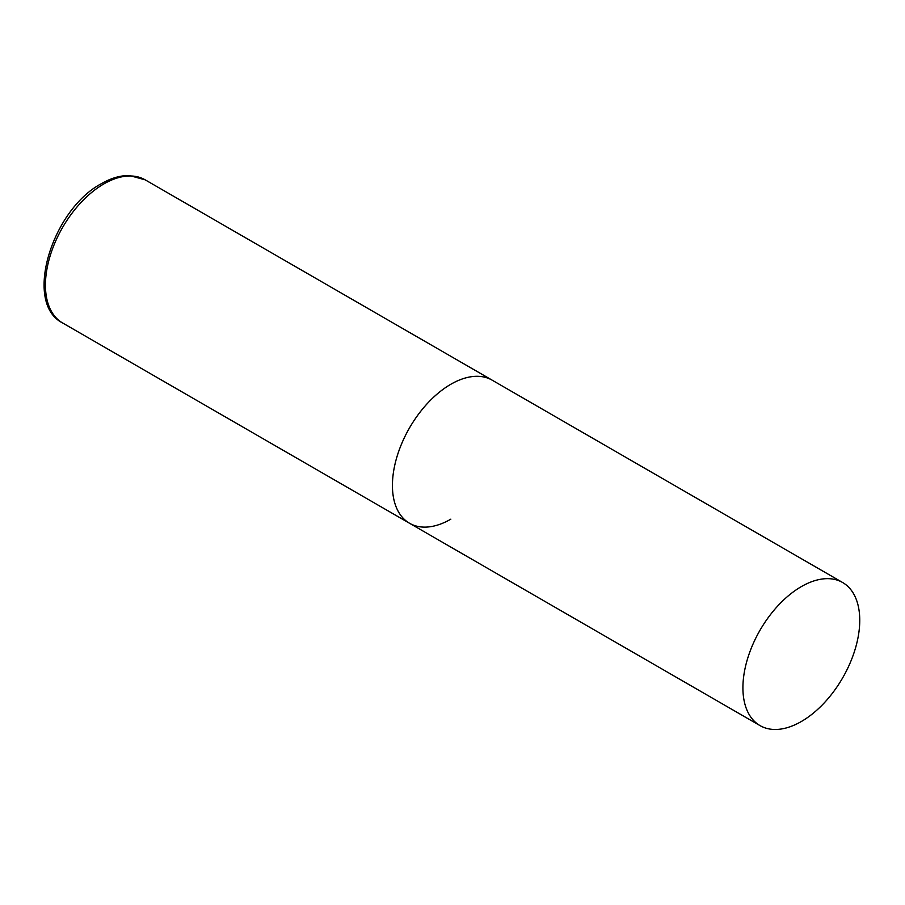 <?xml version="1.0" encoding="UTF-8"?>
<svg xmlns="http://www.w3.org/2000/svg" width="905" height="905" viewBox="0 0 905 905"><rect width="100%" height="100%" fill="white"/><g stroke="black" fill="none" stroke-linecap="round" stroke-linejoin="round"><path stroke-width="1.36" d="M450.837 519.165A82.615 47.694 -60 0 1 409.535 523.26A82.615 47.694 -60 0 1 396.876 457.059A82.615 47.694 -60 0 1 450.837 384.263A82.615 47.694 -60 0 1 492.15 380.168A82.615 47.694 120 0 0 428.484 402.295A82.615 47.694 120 0 0 392.431 485.442A82.615 47.694 120 0 0 409.535 523.26L62.547 322.927A82.615 47.694 -60 0 1 49.888 256.726A82.615 47.694 -60 0 1 103.849 183.93A82.615 47.694 -60 0 1 145.162 179.835L129.506 175.547C120.422 175.378 111.044 178.093 101.371 183.681C52.026 209.689 23.032 303.005 62.547 322.927M859.75 620.344A82.615 47.694 120 0 0 842.646 582.526A82.615 47.694 120 0 0 778.979 604.653A82.615 47.694 120 0 0 742.915 687.789A82.615 47.694 120 0 0 760.03 725.606A82.615 47.694 120 0 0 823.686 703.479A82.615 47.694 120 0 0 859.75 620.344M842.646 582.526L145.162 179.835M409.535 523.26L760.03 725.606"/></g></svg>
